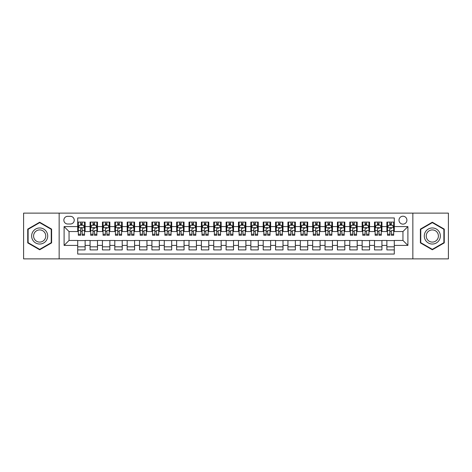 <?xml version="1.0" encoding="UTF-8"?>
<svg xmlns="http://www.w3.org/2000/svg" width="472" height="472" viewBox="0 0 472 472"><rect width="100%" height="100%" fill="white"/><g stroke="black" fill="none" stroke-linecap="round" stroke-linejoin="round"><path stroke-width="0.71" d="M402.952 216.211A3.959 3.959 0 0 0 398.993 220.17A3.959 3.959 0 0 0 402.952 224.129A3.959 3.959 0 0 0 406.911 220.17A3.959 3.959 0 0 0 402.952 216.211M412.847 258.88L448.4 258.88L448.4 213.12L412.847 213.12L412.847 258.88L59.153 258.88L59.153 213.12L23.6 213.12L23.6 258.88L59.153 258.88M394.297 222.088L386.875 222.088L386.875 226.601L381.931 226.601L381.931 231.545L386.875 231.545L386.875 226.601M381.931 226.601L381.931 222.088L374.508 222.088L374.508 226.601L369.564 226.601L369.564 231.545L374.508 231.545L374.508 226.601M369.564 226.601L369.564 222.088L362.142 222.088L362.142 226.601L357.192 226.601L357.192 231.545L362.142 231.545L362.142 226.601M357.192 226.601L357.192 222.088L349.776 222.088L349.776 226.601L344.826 226.601L344.826 231.545L349.776 231.545L349.776 226.601M344.826 226.601L344.826 222.088L337.409 222.088L337.409 226.601L332.459 226.601L332.459 231.545L337.409 231.545L337.409 226.601M332.459 226.601L332.459 222.088L325.043 222.088L325.043 226.601L320.093 226.601L320.093 231.545L325.043 231.545L325.043 226.601M320.093 226.601L320.093 222.088L312.676 222.088L312.676 226.601L307.726 226.601L307.726 231.545L312.676 231.545L312.676 226.601M307.726 226.601L307.726 222.088L300.31 222.088L300.31 226.601L295.36 226.601L295.36 231.545L300.31 231.545L300.31 226.601M295.36 226.601L295.36 222.088L287.938 222.088L287.938 226.601L282.993 226.601L282.993 231.545L287.938 231.545L287.938 226.601M282.993 226.601L282.993 222.088L275.571 222.088L275.571 226.601L270.627 226.601L270.627 231.545L275.571 231.545L275.571 226.601M270.627 226.601L270.627 222.088L263.205 222.088L263.205 226.601L258.261 226.601L258.261 231.545L263.205 231.545L263.205 226.601M258.261 226.601L258.261 222.088L250.838 222.088L250.838 226.601L245.894 226.601L245.894 231.545L250.838 231.545L250.838 226.601M245.894 226.601L245.894 222.088L238.472 222.088L238.472 226.601L233.528 226.601L233.528 231.545L238.472 231.545L238.472 226.601M233.528 226.601L233.528 222.088L226.106 222.088L226.106 226.601L221.161 226.601L221.161 231.545L226.106 231.545L226.106 226.601M221.161 226.601L221.161 222.088L213.739 222.088L213.739 226.601L208.795 226.601L208.795 231.545L213.739 231.545L213.739 226.601M208.795 226.601L208.795 222.088L201.373 222.088L201.373 226.601L196.429 226.601L196.429 231.545L201.373 231.545L201.373 226.601M196.429 226.601L196.429 222.088L189.007 222.088L189.007 226.601L184.062 226.601L184.062 231.545L189.007 231.545L189.007 226.601M184.062 226.601L184.062 222.088L176.64 222.088L176.64 226.601L171.69 226.601L171.69 231.545L176.64 231.545L176.64 226.601M171.69 226.601L171.69 222.088L164.274 222.088L164.274 226.601L159.324 226.601L159.324 231.545L164.274 231.545L164.274 226.601M159.324 226.601L159.324 222.088L151.907 222.088L151.907 226.601L146.957 226.601L146.957 231.545L151.907 231.545L151.907 226.601M146.957 226.601L146.957 222.088L139.541 222.088L139.541 226.601L134.591 226.601L134.591 231.545L139.541 231.545L139.541 226.601M134.591 226.601L134.591 222.088L127.174 222.088L127.174 226.601L122.224 226.601L122.224 231.545L127.174 231.545L127.174 226.601M122.224 226.601L122.224 222.088L114.808 222.088L114.808 226.601L109.858 226.601L109.858 231.545L114.808 231.545L114.808 226.601M109.858 226.601L109.858 222.088L102.436 222.088L102.436 226.601L97.492 226.601L97.492 231.545L102.436 231.545L102.436 226.601M97.492 226.601L97.492 222.088L90.069 222.088L90.069 231.545L85.125 231.545L85.125 222.088L77.703 222.088M77.703 249.912L85.125 249.912L85.125 240.454L90.069 240.454L90.069 249.912L97.492 249.912L97.492 240.454L102.436 240.454L102.436 245.399L97.492 245.399M102.436 245.399L102.436 249.912L109.858 249.912L109.858 240.454L114.808 240.454L114.808 245.399L109.858 245.399M114.808 245.399L114.808 249.912L122.224 249.912L122.224 240.454L127.174 240.454L127.174 245.399L122.224 245.399M127.174 245.399L127.174 249.912L134.591 249.912L134.591 240.454L139.541 240.454L139.541 245.399L134.591 245.399M139.541 245.399L139.541 249.912L146.957 249.912L146.957 240.454L151.907 240.454L151.907 245.399L146.957 245.399M151.907 245.399L151.907 249.912L159.324 249.912L159.324 240.454L164.274 240.454L164.274 245.399L159.324 245.399M164.274 245.399L164.274 249.912L171.69 249.912L171.69 240.454L176.64 240.454L176.64 245.399L171.69 245.399M176.64 245.399L176.64 249.912L184.062 249.912L184.062 240.454L189.007 240.454L189.007 245.399L184.062 245.399M189.007 245.399L189.007 249.912L196.429 249.912L196.429 240.454L201.373 240.454L201.373 245.399L196.429 245.399M201.373 245.399L201.373 249.912L208.795 249.912L208.795 240.454L213.739 240.454L213.739 245.399L208.795 245.399M213.739 245.399L213.739 249.912L221.161 249.912L221.161 240.454L226.106 240.454L226.106 245.399L221.161 245.399M226.106 245.399L226.106 249.912L233.528 249.912L233.528 240.454L238.472 240.454L238.472 245.399L233.528 245.399M238.472 245.399L238.472 249.912L245.894 249.912L245.894 240.454L250.838 240.454L250.838 245.399L245.894 245.399M250.838 245.399L250.838 249.912L258.261 249.912L258.261 240.454L263.205 240.454L263.205 245.399L258.261 245.399M263.205 245.399L263.205 249.912L270.627 249.912L270.627 240.454L275.571 240.454L275.571 245.399L270.627 245.399M275.571 245.399L275.571 249.912L282.993 249.912L282.993 240.454L287.938 240.454L287.938 245.399L282.993 245.399M287.938 245.399L287.938 249.912L295.36 249.912L295.36 240.454L300.31 240.454L300.31 245.399L295.36 245.399M300.31 245.399L300.31 249.912L307.726 249.912L307.726 240.454L312.676 240.454L312.676 245.399L307.726 245.399M312.676 245.399L312.676 249.912L320.093 249.912L320.093 240.454L325.043 240.454L325.043 245.399L320.093 245.399M325.043 245.399L325.043 249.912L332.459 249.912L332.459 240.454L337.409 240.454L337.409 245.399L332.459 245.399M337.409 245.399L337.409 249.912L344.826 249.912L344.826 240.454L349.776 240.454L349.776 245.399L344.826 245.399M349.776 245.399L349.776 249.912L357.192 249.912L357.192 240.454L362.142 240.454L362.142 245.399L357.192 245.399M362.142 245.399L362.142 249.912L369.564 249.912L369.564 240.454L374.508 240.454L374.508 245.399L369.564 245.399M374.508 245.399L374.508 249.912L381.931 249.912L381.931 240.454L386.875 240.454L386.875 245.399L381.931 245.399M67.685 224.005L70.411 224.005A3.835 3.835 0 0 0 74.24 220.17A3.835 3.835 0 0 0 70.411 216.335L67.685 216.335A3.835 3.835 0 0 0 63.856 220.17A3.835 3.835 0 0 0 67.685 224.005M412.847 213.12L59.153 213.12M394.297 226.601L394.297 217.946L77.703 217.946L77.703 231.545L69.048 231.545L69.048 240.454L77.703 240.454L77.703 254.054L394.297 254.054L394.297 240.454L402.952 240.454L402.952 231.545L394.297 231.545L394.297 226.601L407.897 226.601L407.897 245.399L394.297 245.399M77.703 245.399L64.103 245.399L64.103 226.601L77.703 226.601M386.875 245.399L386.875 249.912L394.297 249.912M77.703 225.179L78.322 225.179M80.671 225.179L82.157 225.179M84.506 225.179L85.125 225.179M77.703 231.422L78.322 231.422M80.671 231.422L82.157 231.422M84.506 231.422L85.125 231.422M77.703 240.578L85.125 240.578M77.703 246.821L85.125 246.821M90.069 231.422L90.689 231.422M93.037 231.422L94.524 231.422M96.872 231.422L97.492 231.422M90.069 225.179L90.689 225.179M93.037 225.179L94.524 225.179M96.872 225.179L97.492 225.179M90.069 240.578L97.492 240.578M90.069 246.821L97.492 246.821M102.436 240.578L109.858 240.578M102.436 246.821L109.858 246.821M102.436 225.179L103.055 225.179M105.409 225.179L106.89 225.179M109.239 225.179L109.858 225.179M102.436 231.422L103.055 231.422M105.409 231.422L106.89 231.422M109.239 231.422L109.858 231.422M114.808 240.578L122.224 240.578M114.808 246.821L122.224 246.821M114.808 225.179L115.422 225.179M117.776 225.179L119.257 225.179M121.605 225.179L122.224 225.179M114.808 231.422L115.422 231.422M117.776 231.422L119.257 231.422M121.605 231.422L122.224 231.422M127.174 240.578L134.591 240.578M127.174 246.821L134.591 246.821M127.174 225.179L127.788 225.179M130.142 225.179L131.623 225.179M133.971 225.179L134.591 225.179M127.174 231.422L127.788 231.422M130.142 231.422L131.623 231.422M133.971 231.422L134.591 231.422M139.541 240.578L146.957 240.578M139.541 246.821L146.957 246.821M139.541 225.179L140.155 225.179M142.509 225.179L143.989 225.179M146.338 225.179L146.957 225.179M139.541 231.422L140.155 231.422M142.509 231.422L143.989 231.422M146.338 231.422L146.957 231.422M151.907 240.578L159.324 240.578M151.907 246.821L159.324 246.821M151.907 225.179L152.527 225.179M154.875 225.179L156.356 225.179M158.71 225.179L159.324 225.179M151.907 231.422L152.527 231.422M154.875 231.422L156.356 231.422M158.71 231.422L159.324 231.422M164.274 240.578L171.69 240.578M164.274 246.821L171.69 246.821M164.274 225.179L164.893 225.179M167.241 225.179L168.722 225.179M171.076 225.179L171.69 225.179M164.274 231.422L164.893 231.422M167.241 231.422L168.722 231.422M171.076 231.422L171.69 231.422M176.64 240.578L184.062 240.578M176.64 246.821L184.062 246.821M176.64 225.179L177.26 225.179M179.608 225.179L181.089 225.179M183.443 225.179L184.062 225.179M176.64 231.422L177.26 231.422M179.608 231.422L181.089 231.422M183.443 231.422L184.062 231.422M189.007 240.578L196.429 240.578M189.007 246.821L196.429 246.821M189.007 225.179L189.626 225.179M191.974 225.179L193.461 225.179M195.809 225.179L196.429 225.179M189.007 231.422L189.626 231.422M191.974 231.422L193.461 231.422M195.809 231.422L196.429 231.422M201.373 240.578L208.795 240.578M201.373 246.821L208.795 246.821M201.373 225.179L201.992 225.179M204.341 225.179L205.827 225.179M208.176 225.179L208.795 225.179M201.373 231.422L201.992 231.422M204.341 231.422L205.827 231.422M208.176 231.422L208.795 231.422M213.739 240.578L221.161 240.578M213.739 246.821L221.161 246.821M213.739 225.179L214.359 225.179M216.707 225.179L218.194 225.179M220.542 225.179L221.161 225.179M213.739 231.422L214.359 231.422M216.707 231.422L218.194 231.422M220.542 231.422L221.161 231.422M226.106 240.578L233.528 240.578M226.106 246.821L233.528 246.821M226.106 225.179L226.725 225.179M229.073 225.179L230.56 225.179M232.908 225.179L233.528 225.179M226.106 231.422L226.725 231.422M229.073 231.422L230.56 231.422M232.908 231.422L233.528 231.422M238.472 240.578L245.894 240.578M238.472 246.821L245.894 246.821M238.472 225.179L239.092 225.179M241.44 225.179L242.927 225.179M245.275 225.179L245.894 225.179M238.472 231.422L239.092 231.422M241.44 231.422L242.927 231.422M245.275 231.422L245.894 231.422M250.838 240.578L258.261 240.578M250.838 246.821L258.261 246.821M250.838 225.179L251.458 225.179M253.806 225.179L255.293 225.179M257.641 225.179L258.261 225.179M250.838 231.422L251.458 231.422M253.806 231.422L255.293 231.422M257.641 231.422L258.261 231.422M263.205 240.578L270.627 240.578M263.205 246.821L270.627 246.821M263.205 225.179L263.824 225.179M266.173 225.179L267.659 225.179M270.008 225.179L270.627 225.179M263.205 231.422L263.824 231.422M266.173 231.422L267.659 231.422M270.008 231.422L270.627 231.422M275.571 240.578L282.993 240.578M275.571 246.821L282.993 246.821M275.571 225.179L276.191 225.179M278.539 225.179L280.026 225.179M282.374 225.179L282.993 225.179M275.571 231.422L276.191 231.422M278.539 231.422L280.026 231.422M282.374 231.422L282.993 231.422M287.938 240.578L295.36 240.578M287.938 246.821L295.36 246.821M287.938 225.179L288.557 225.179M290.911 225.179L292.392 225.179M294.74 225.179L295.36 225.179M287.938 231.422L288.557 231.422M290.911 231.422L292.392 231.422M294.74 231.422L295.36 231.422M300.31 240.578L307.726 240.578M300.31 246.821L307.726 246.821M300.31 225.179L300.924 225.179M303.278 225.179L304.759 225.179M307.107 225.179L307.726 225.179M300.31 231.422L300.924 231.422M303.278 231.422L304.759 231.422M307.107 231.422L307.726 231.422M312.676 240.578L320.093 240.578M312.676 246.821L320.093 246.821M312.676 225.179L313.29 225.179M315.644 225.179L317.125 225.179M319.473 225.179L320.093 225.179M312.676 231.422L313.29 231.422M315.644 231.422L317.125 231.422M319.473 231.422L320.093 231.422M325.043 240.578L332.459 240.578M325.043 246.821L332.459 246.821M325.043 225.179L325.662 225.179M328.011 225.179L329.491 225.179M331.846 225.179L332.459 225.179M325.043 231.422L325.662 231.422M328.011 231.422L329.491 231.422M331.846 231.422L332.459 231.422M337.409 240.578L344.826 240.578M337.409 246.821L344.826 246.821M337.409 225.179L338.029 225.179M340.377 225.179L341.858 225.179M344.212 225.179L344.826 225.179M337.409 231.422L338.029 231.422M340.377 231.422L341.858 231.422M344.212 231.422L344.826 231.422M349.776 240.578L357.192 240.578M349.776 246.821L357.192 246.821M349.776 225.179L350.395 225.179M352.743 225.179L354.224 225.179M356.578 225.179L357.192 225.179M349.776 231.422L350.395 231.422M352.743 231.422L354.224 231.422M356.578 231.422L357.192 231.422M362.142 240.578L369.564 240.578M362.142 246.821L369.564 246.821M362.142 225.179L362.762 225.179M365.11 225.179L366.591 225.179M368.945 225.179L369.564 225.179M362.142 231.422L362.762 231.422M365.11 231.422L366.591 231.422M368.945 231.422L369.564 231.422M374.508 240.578L381.931 240.578M374.508 246.821L381.931 246.821M374.508 225.179L375.128 225.179M377.476 225.179L378.963 225.179M381.311 225.179L381.931 225.179M374.508 231.422L375.128 231.422M377.476 231.422L378.963 231.422M381.311 231.422L381.931 231.422M386.875 240.578L394.297 240.578M386.875 246.821L394.297 246.821M386.875 225.179L387.494 225.179M389.842 225.179L391.329 225.179M393.677 225.179L394.297 225.179M386.875 231.422L387.494 231.422M389.842 231.422L391.329 231.422M393.677 231.422L394.297 231.422M69.048 231.545L64.103 226.601M69.048 240.454L64.103 245.399M407.897 226.601L402.952 231.545M407.897 245.399L402.952 240.454M39.677 249.782L51.613 242.891L51.613 229.109L39.677 222.218L27.742 229.109L27.742 242.891L39.677 249.782M444.258 229.109L432.322 222.218L420.387 229.109L420.387 242.891L432.322 249.782L444.258 242.891L444.258 229.109M82.157 223.693L80.671 223.693M84.506 234.248L82.157 234.248L82.157 235.257L84.506 235.257L84.506 227.716L83.273 225.238L79.561 225.238L78.322 227.716L78.322 235.257L80.671 235.257L80.671 234.248L78.322 234.248M78.322 227.716L78.322 222.088M84.506 227.716L84.506 222.088M80.671 225.238L80.671 222.088M82.157 222.088L82.157 225.238M82.157 234.248L82.157 228.643C81.662 227.687 81.166 227.687 80.671 228.643L80.671 234.248M39.677 227.964A8.036 8.036 0 0 0 31.636 236A8.036 8.036 0 0 0 39.677 244.036A8.036 8.036 0 0 0 47.713 236A8.036 8.036 0 0 0 39.677 227.964M39.677 229.911A6.089 6.089 0 0 0 33.589 236A6.089 6.089 0 0 0 39.677 242.089A6.089 6.089 0 0 0 45.76 236A6.089 6.089 0 0 0 39.677 229.911M51.241 242.679L39.677 249.352L28.113 242.679L28.113 229.321L39.677 222.648L51.241 229.321L51.241 242.679M425.361 231.982A8.036 8.036 0 0 0 428.305 242.962A8.036 8.036 0 0 0 439.284 240.018A8.036 8.036 0 0 0 436.34 229.038A8.036 8.036 0 0 0 425.361 231.982M427.054 232.956A6.089 6.089 0 0 0 429.278 241.269A6.089 6.089 0 0 0 437.591 239.044A6.089 6.089 0 0 0 435.367 230.731A6.089 6.089 0 0 0 427.054 232.956M443.887 229.321L443.887 242.679L432.322 249.352L420.758 242.679L420.758 229.321L432.322 222.648L443.887 229.321M94.524 222.088L94.524 225.238L94.524 223.693L93.037 223.693M96.872 234.248L94.524 234.248L94.524 235.257L96.872 235.257L96.872 227.716L95.639 225.238L91.928 225.238L90.689 227.716L90.689 230.578L90.689 222.088M90.689 232.814L90.689 233.652M90.689 225.946L90.689 223.693M90.689 234.248L90.689 235.257L93.037 235.257L93.037 234.248L90.689 234.248L90.689 230.578L93.037 230.578L93.037 232.814M96.872 225.946L96.872 223.693M94.524 234.248L94.524 230.578L96.872 230.578L96.872 222.088M93.037 225.238L93.037 222.088M94.524 232.814L94.524 233.652M93.037 234.248L93.037 228.643C93.533 227.687 94.028 227.687 94.524 228.643L94.524 227.651M106.89 222.088L106.89 225.238L106.89 223.693L105.409 223.693M109.239 234.248L106.89 234.248L106.89 235.257L109.239 235.257L109.239 227.716L108.005 225.238L104.294 225.238L103.055 227.716L103.055 230.578L103.055 222.088M103.055 232.814L103.055 233.652M103.055 225.946L103.055 223.693M103.055 234.248L103.055 235.257L105.409 235.257L105.409 234.248L103.055 234.248L103.055 230.578L105.409 230.578L105.409 232.814M109.239 225.946L109.239 223.693M106.89 234.248L106.89 230.578L109.239 230.578L109.239 222.088M105.409 225.238L105.409 222.088M106.89 232.814L106.89 233.652M105.409 234.248L105.409 228.643C105.899 227.687 106.395 227.687 106.89 228.643L106.89 227.651M119.257 222.088L119.257 225.238L119.257 223.693L117.776 223.693M121.605 234.248L119.257 234.248L119.257 235.257L121.605 235.257L121.605 227.716L120.372 225.238L116.661 225.238L115.422 227.716L115.422 230.578L115.422 222.088M115.422 232.814L115.422 233.652M115.422 225.946L115.422 223.693M115.422 234.248L115.422 235.257L117.776 235.257L117.776 234.248L115.422 234.248L115.422 230.578L117.776 230.578L117.776 232.814M121.605 225.946L121.605 223.693M119.257 234.248L119.257 230.578L121.605 230.578L121.605 222.088M117.776 225.238L117.776 222.088M119.257 232.814L119.257 233.652M117.776 234.248L117.776 228.643C118.271 227.687 118.761 227.687 119.257 228.643L119.257 227.651M131.623 222.088L131.623 225.238L131.623 223.693L130.142 223.693M133.971 234.248L131.623 234.248L131.623 235.257L133.971 235.257L133.971 227.716L132.738 225.238L129.027 225.238L127.788 227.716L127.788 230.578L127.788 222.088M127.788 232.814L127.788 233.652M127.788 225.946L127.788 223.693M127.788 234.248L127.788 235.257L130.142 235.257L130.142 234.248L127.788 234.248L127.788 230.578L130.142 230.578L130.142 232.814M133.971 225.946L133.971 223.693M131.623 234.248L131.623 230.578L133.971 230.578L133.971 222.088M130.142 225.238L130.142 222.088M131.623 232.814L131.623 233.652M130.142 234.248L130.142 228.643C130.638 227.687 131.127 227.687 131.623 228.643L131.623 227.651M143.989 222.088L143.989 225.238L143.989 223.693L142.509 223.693M146.338 234.248L143.989 234.248L143.989 235.257L146.338 235.257L146.338 227.716L145.105 225.238L141.393 225.238L140.155 227.716L140.155 230.578L140.155 222.088M140.155 232.814L140.155 233.652M140.155 225.946L140.155 223.693M140.155 234.248L140.155 235.257L142.509 235.257L142.509 234.248L140.155 234.248L140.155 230.578L142.509 230.578L142.509 232.814M146.338 225.946L146.338 223.693M143.989 234.248L143.989 230.578L146.338 230.578L146.338 222.088M142.509 225.238L142.509 222.088M143.989 232.814L143.989 233.652M142.509 234.248L142.509 228.643C143.004 227.687 143.5 227.687 143.989 228.643L143.989 227.651M156.356 222.088L156.356 225.238L156.356 223.693L154.875 223.693M158.71 234.248L156.356 234.248L156.356 235.257L158.71 235.257L158.71 227.716L157.471 225.238L153.76 225.238L152.527 227.716L152.527 230.578L152.527 222.088M152.527 232.814L152.527 233.652M152.527 225.946L152.527 223.693M152.527 234.248L152.527 235.257L154.875 235.257L154.875 234.248L152.527 234.248L152.527 230.578L154.875 230.578L154.875 232.814M158.71 225.946L158.71 223.693M156.356 234.248L156.356 230.578L158.71 230.578L158.71 222.088M154.875 225.238L154.875 222.088M156.356 232.814L156.356 233.652M154.875 234.248L154.875 228.643C155.371 227.687 155.866 227.687 156.356 228.643L156.356 227.651M168.722 222.088L168.722 225.238L168.722 223.693L167.241 223.693M171.076 234.248L168.722 234.248L168.722 235.257L171.076 235.257L171.076 227.716L169.837 225.238L166.126 225.238L164.893 227.716L164.893 230.578L164.893 222.088M164.893 232.814L164.893 233.652M164.893 225.946L164.893 223.693M164.893 234.248L164.893 235.257L167.241 235.257L167.241 234.248L164.893 234.248L164.893 230.578L167.241 230.578L167.241 232.814M171.076 225.946L171.076 223.693M168.722 234.248L168.722 230.578L171.076 230.578L171.076 222.088M167.241 225.238L167.241 222.088M168.722 232.814L168.722 233.652M167.241 234.248L167.241 228.643C167.737 227.687 168.233 227.687 168.722 228.643L168.722 227.651M181.089 222.088L181.089 225.238L181.089 223.693L179.608 223.693M183.443 234.248L181.089 234.248L181.089 235.257L183.443 235.257L183.443 227.716L182.204 225.238L178.493 225.238L177.26 227.716L177.26 230.578L177.26 222.088M177.26 232.814L177.26 233.652M177.26 225.946L177.26 223.693M177.26 234.248L177.26 235.257L179.608 235.257L179.608 234.248L177.26 234.248L177.26 230.578L179.608 230.578L179.608 232.814M183.443 225.946L183.443 223.693M181.089 234.248L181.089 230.578L183.443 230.578L183.443 222.088M179.608 225.238L179.608 222.088M181.089 232.814L181.089 233.652M179.608 234.248L179.608 228.643C180.103 227.687 180.599 227.687 181.089 228.643L181.089 227.651M193.461 222.088L193.461 225.238L193.461 223.693L191.974 223.693M195.809 234.248L193.461 234.248L193.461 235.257L195.809 235.257L195.809 227.716L194.57 225.238L190.859 225.238L189.626 227.716L189.626 230.578L189.626 222.088M189.626 232.814L189.626 233.652M189.626 225.946L189.626 223.693M189.626 234.248L189.626 235.257L191.974 235.257L191.974 234.248L189.626 234.248L189.626 230.578L191.974 230.578L191.974 232.814M195.809 225.946L195.809 223.693M193.461 234.248L193.461 230.578L195.809 230.578L195.809 222.088M191.974 225.238L191.974 222.088M193.461 232.814L193.461 233.652M191.974 234.248L191.974 228.643C192.47 227.687 192.965 227.687 193.461 228.643L193.461 227.651M205.827 222.088L205.827 225.238L205.827 223.693L204.341 223.693M208.176 234.248L205.827 234.248L205.827 235.257L208.176 235.257L208.176 227.716L206.937 225.238L203.225 225.238L201.992 227.716L201.992 230.578L201.992 222.088M201.992 232.814L201.992 233.652M201.992 225.946L201.992 223.693M201.992 234.248L201.992 235.257L204.341 235.257L204.341 234.248L201.992 234.248L201.992 230.578L204.341 230.578L204.341 232.814M208.176 225.946L208.176 223.693M205.827 234.248L205.827 230.578L208.176 230.578L208.176 222.088M204.341 225.238L204.341 222.088M205.827 232.814L205.827 233.652M204.341 234.248L204.341 228.643C204.836 227.687 205.332 227.687 205.827 228.643L205.827 227.651M218.194 222.088L218.194 225.238L218.194 223.693L216.707 223.693M220.542 234.248L218.194 234.248L218.194 235.257L220.542 235.257L220.542 227.716L219.303 225.238L215.592 225.238L214.359 227.716L214.359 230.578L214.359 222.088M214.359 232.814L214.359 233.652M214.359 225.946L214.359 223.693M214.359 234.248L214.359 235.257L216.707 235.257L216.707 234.248L214.359 234.248L214.359 230.578L216.707 230.578L216.707 232.814M220.542 225.946L220.542 223.693M218.194 234.248L218.194 230.578L220.542 230.578L220.542 222.088M216.707 225.238L216.707 222.088M218.194 232.814L218.194 233.652M216.707 234.248L216.707 228.643C217.203 227.687 217.698 227.687 218.194 228.643L218.194 227.651M230.56 222.088L230.56 225.238L230.56 223.693L229.073 223.693M232.908 234.248L230.56 234.248L230.56 235.257L232.908 235.257L232.908 227.716L231.669 225.238L227.964 225.238L226.725 227.716L226.725 230.578L226.725 222.088M226.725 232.814L226.725 233.652M226.725 225.946L226.725 223.693M226.725 234.248L226.725 235.257L229.073 235.257L229.073 234.248L226.725 234.248L226.725 230.578L229.073 230.578L229.073 232.814M232.908 225.946L232.908 223.693M230.56 234.248L230.56 230.578L232.908 230.578L232.908 222.088M229.073 225.238L229.073 222.088M230.56 232.814L230.56 233.652M229.073 234.248L229.073 228.643C229.569 227.687 230.065 227.687 230.56 228.643L230.56 227.651M242.927 222.088L242.927 225.238L242.927 223.693L241.44 223.693M245.275 234.248L242.927 234.248L242.927 235.257L245.275 235.257L245.275 227.716L244.036 225.238L240.331 225.238L239.092 227.716L239.092 230.578L239.092 222.088M239.092 232.814L239.092 233.652M239.092 225.946L239.092 223.693M239.092 234.248L239.092 235.257L241.44 235.257L241.44 234.248L239.092 234.248L239.092 230.578L241.44 230.578L241.44 232.814M245.275 225.946L245.275 223.693M242.927 234.248L242.927 230.578L245.275 230.578L245.275 222.088M241.44 225.238L241.44 222.088M242.927 232.814L242.927 233.652M241.44 234.248L241.44 228.643C241.935 227.687 242.431 227.687 242.927 228.643L242.927 227.651M255.293 222.088L255.293 225.238L255.293 223.693L253.806 223.693M257.641 234.248L255.293 234.248L255.293 235.257L257.641 235.257L257.641 227.716L256.408 225.238L252.697 225.238L251.458 227.716L251.458 230.578L251.458 222.088M251.458 232.814L251.458 233.652M251.458 225.946L251.458 223.693M251.458 234.248L251.458 235.257L253.806 235.257L253.806 234.248L251.458 234.248L251.458 230.578L253.806 230.578L253.806 232.814M257.641 225.946L257.641 223.693M255.293 234.248L255.293 230.578L257.641 230.578L257.641 222.088M253.806 225.238L253.806 222.088M255.293 232.814L255.293 233.652M253.806 234.248L253.806 228.643C254.302 227.687 254.797 227.687 255.293 228.643L255.293 227.651M267.659 222.088L267.659 225.238L267.659 223.693L266.173 223.693M270.008 234.248L267.659 234.248L267.659 235.257L270.008 235.257L270.008 227.716L268.774 225.238L265.063 225.238L263.824 227.716L263.824 230.578L263.824 222.088M263.824 232.814L263.824 233.652M263.824 225.946L263.824 223.693M263.824 234.248L263.824 235.257L266.173 235.257L266.173 234.248L263.824 234.248L263.824 230.578L266.173 230.578L266.173 232.814M270.008 225.946L270.008 223.693M267.659 234.248L267.659 230.578L270.008 230.578L270.008 222.088M266.173 225.238L266.173 222.088M267.659 232.814L267.659 233.652M266.173 234.248L266.173 228.643C266.668 227.687 267.164 227.687 267.659 228.643L267.659 227.651M280.026 222.088L280.026 225.238L280.026 223.693L278.539 223.693M282.374 234.248L280.026 234.248L280.026 235.257L282.374 235.257L282.374 227.716L281.141 225.238L277.43 225.238L276.191 227.716L276.191 230.578L276.191 222.088M276.191 232.814L276.191 233.652M276.191 225.946L276.191 223.693M276.191 234.248L276.191 235.257L278.539 235.257L278.539 234.248L276.191 234.248L276.191 230.578L278.539 230.578L278.539 232.814M282.374 225.946L282.374 223.693M280.026 234.248L280.026 230.578L282.374 230.578L282.374 222.088M278.539 225.238L278.539 222.088M280.026 232.814L280.026 233.652M278.539 234.248L278.539 228.643C279.035 227.687 279.53 227.687 280.026 228.643L280.026 227.651M292.392 222.088L292.392 225.238L292.392 223.693L290.911 223.693M294.74 234.248L292.392 234.248L292.392 235.257L294.74 235.257L294.74 227.716L293.507 225.238L289.796 225.238L288.557 227.716L288.557 230.578L288.557 222.088M288.557 232.814L288.557 233.652M288.557 225.946L288.557 223.693M288.557 234.248L288.557 235.257L290.911 235.257L290.911 234.248L288.557 234.248L288.557 230.578L290.911 230.578L290.911 232.814M294.74 225.946L294.74 223.693M292.392 234.248L292.392 230.578L294.74 230.578L294.74 222.088M290.911 225.238L290.911 222.088M292.392 232.814L292.392 233.652M290.911 234.248L290.911 228.643C291.407 227.687 291.897 227.687 292.392 228.643L292.392 227.651M304.759 222.088L304.759 225.238L304.759 223.693L303.278 223.693M307.107 234.248L304.759 234.248L304.759 235.257L307.107 235.257L307.107 227.716L305.874 225.238L302.163 225.238L300.924 227.716L300.924 230.578L300.924 222.088M300.924 232.814L300.924 233.652M300.924 225.946L300.924 223.693M300.924 234.248L300.924 235.257L303.278 235.257L303.278 234.248L300.924 234.248L300.924 230.578L303.278 230.578L303.278 232.814M307.107 225.946L307.107 223.693M304.759 234.248L304.759 230.578L307.107 230.578L307.107 222.088M303.278 225.238L303.278 222.088M304.759 232.814L304.759 233.652M303.278 234.248L303.278 228.643C303.773 227.687 304.263 227.687 304.759 228.643L304.759 227.651M317.125 222.088L317.125 225.238L317.125 223.693L315.644 223.693M319.473 234.248L317.125 234.248L317.125 235.257L319.473 235.257L319.473 227.716L318.24 225.238L314.529 225.238L313.29 227.716L313.29 230.578L313.29 222.088M313.29 232.814L313.29 233.652M313.29 225.946L313.29 223.693M313.29 234.248L313.29 235.257L315.644 235.257L315.644 234.248L313.29 234.248L313.29 230.578L315.644 230.578L315.644 232.814M319.473 225.946L319.473 223.693M317.125 234.248L317.125 230.578L319.473 230.578L319.473 222.088M315.644 225.238L315.644 222.088M317.125 232.814L317.125 233.652M315.644 234.248L315.644 228.643C316.14 227.687 316.629 227.687 317.125 228.643L317.125 227.651M329.491 222.088L329.491 225.238L329.491 223.693L328.011 223.693M331.846 234.248L329.491 234.248L329.491 235.257L331.846 235.257L331.846 227.716L330.606 225.238L326.895 225.238L325.662 227.716L325.662 230.578L325.662 222.088M325.662 232.814L325.662 233.652M325.662 225.946L325.662 223.693M325.662 234.248L325.662 235.257L328.011 235.257L328.011 234.248L325.662 234.248L325.662 230.578L328.011 230.578L328.011 232.814M331.846 225.946L331.846 223.693M329.491 234.248L329.491 230.578L331.846 230.578L331.846 222.088M328.011 225.238L328.011 222.088M329.491 232.814L329.491 233.652M328.011 234.248L328.011 228.643C328.506 227.687 329.002 227.687 329.491 228.643L329.491 227.651M341.858 222.088L341.858 225.238L341.858 223.693L340.377 223.693M344.212 234.248L341.858 234.248L341.858 235.257L344.212 235.257L344.212 227.716L342.973 225.238L339.262 225.238L338.029 227.716L338.029 230.578L338.029 222.088M338.029 232.814L338.029 233.652M338.029 225.946L338.029 223.693M338.029 234.248L338.029 235.257L340.377 235.257L340.377 234.248L338.029 234.248L338.029 230.578L340.377 230.578L340.377 232.814M344.212 225.946L344.212 223.693M341.858 234.248L341.858 230.578L344.212 230.578L344.212 222.088M340.377 225.238L340.377 222.088M341.858 232.814L341.858 233.652M340.377 234.248L340.377 228.643C340.873 227.687 341.368 227.687 341.858 228.643L341.858 227.651M354.224 222.088L354.224 225.238L354.224 223.693L352.743 223.693M356.578 234.248L354.224 234.248L354.224 235.257L356.578 235.257L356.578 227.716L355.339 225.238L351.628 225.238L350.395 227.716L350.395 230.578L350.395 222.088M350.395 232.814L350.395 233.652M350.395 225.946L350.395 223.693M350.395 234.248L350.395 235.257L352.743 235.257L352.743 234.248L350.395 234.248L350.395 230.578L352.743 230.578L352.743 232.814M356.578 225.946L356.578 223.693M354.224 234.248L354.224 230.578L356.578 230.578L356.578 222.088M352.743 225.238L352.743 222.088M354.224 232.814L354.224 233.652M352.743 234.248L352.743 228.643C353.239 227.687 353.734 227.687 354.224 228.643L354.224 227.651M366.591 222.088L366.591 225.238L366.591 223.693L365.11 223.693M368.945 234.248L366.591 234.248L366.591 235.257L368.945 235.257L368.945 227.716L367.706 225.238L363.995 225.238L362.762 227.716L362.762 230.578L362.762 222.088M362.762 232.814L362.762 233.652M362.762 225.946L362.762 223.693M362.762 234.248L362.762 235.257L365.11 235.257L365.11 234.248L362.762 234.248L362.762 230.578L365.11 230.578L365.11 232.814M368.945 225.946L368.945 223.693M366.591 234.248L366.591 230.578L368.945 230.578L368.945 222.088M365.11 225.238L365.11 222.088M366.591 232.814L366.591 233.652M365.11 234.248L365.11 228.643C365.605 227.687 366.101 227.687 366.591 228.643L366.591 227.651M378.963 222.088L378.963 225.238L378.963 223.693L377.476 223.693M381.311 234.248L378.963 234.248L378.963 235.257L381.311 235.257L381.311 227.716L380.072 225.238L376.361 225.238L375.128 227.716L375.128 230.578L375.128 222.088M375.128 232.814L375.128 233.652M375.128 225.946L375.128 223.693M375.128 234.248L375.128 235.257L377.476 235.257L377.476 234.248L375.128 234.248L375.128 230.578L377.476 230.578L377.476 232.814M381.311 225.946L381.311 223.693M378.963 234.248L378.963 230.578L381.311 230.578L381.311 222.088M377.476 225.238L377.476 222.088M378.963 232.814L378.963 233.652M377.476 234.248L377.476 228.643C377.972 227.687 378.467 227.687 378.963 228.643L378.963 227.651M391.329 222.088L391.329 225.238L391.329 223.693L389.842 223.693M393.677 234.248L391.329 234.248L391.329 235.257L393.677 235.257L393.677 227.716L392.438 225.238L388.727 225.238L387.494 227.716L387.494 230.578L387.494 222.088M387.494 232.814L387.494 233.652M387.494 225.946L387.494 223.693M387.494 234.248L387.494 235.257L389.842 235.257L389.842 234.248L387.494 234.248L387.494 230.578L389.842 230.578L389.842 232.814M393.677 225.946L393.677 223.693M391.329 234.248L391.329 230.578L393.677 230.578L393.677 222.088M389.842 225.238L389.842 222.088M391.329 232.814L391.329 233.652M389.842 234.248L389.842 228.643C390.338 227.687 390.834 227.687 391.329 228.643L391.329 227.651M90.069 245.399L85.125 245.399M90.069 226.601L85.125 226.601M84.476 227.651L78.352 227.651M78.322 225.923L79.219 225.923M83.609 225.923L84.506 225.923M80.671 230.578L78.322 230.578M84.506 230.578L82.157 230.578M82.157 224.483L80.671 224.483M96.843 227.651L90.718 227.651M90.689 225.923L91.586 225.923M95.975 225.923L96.872 225.923M94.524 224.483L93.037 224.483M109.209 227.651L103.085 227.651M103.055 225.923L103.952 225.923M108.342 225.923L109.239 225.923M106.89 224.483L105.409 224.483M121.575 227.651L115.457 227.651M115.422 225.923L116.319 225.923M120.708 225.923L121.605 225.923M119.257 224.483L117.776 224.483M133.942 227.651L127.823 227.651M127.788 225.923L128.685 225.923M133.075 225.923L133.971 225.923M131.623 224.483L130.142 224.483M146.308 227.651L140.19 227.651M140.155 225.923L141.051 225.923M145.447 225.923L146.338 225.923M143.989 224.483L142.509 224.483M158.675 227.651L152.556 227.651M152.527 225.923L153.418 225.923M157.813 225.923L158.71 225.923M156.356 224.483L154.875 224.483M171.041 227.651L164.923 227.651M164.893 225.923L165.79 225.923M170.18 225.923L171.076 225.923M168.722 224.483L167.241 224.483M183.407 227.651L177.289 227.651M177.26 225.923L178.156 225.923M182.546 225.923L183.443 225.923M181.089 224.483L179.608 224.483M195.78 227.651L189.655 227.651M189.626 225.923L190.523 225.923M194.912 225.923L195.809 225.923M193.461 224.483L191.974 224.483M208.146 227.651L202.022 227.651M201.992 225.923L202.889 225.923M207.279 225.923L208.176 225.923M205.827 224.483L204.341 224.483M220.512 227.651L214.388 227.651M214.359 225.923L215.256 225.923M219.645 225.923L220.542 225.923M218.194 224.483L216.707 224.483M232.879 227.651L226.755 227.651M226.725 225.923L227.622 225.923M232.012 225.923L232.908 225.923M230.56 224.483L229.073 224.483M245.245 227.651L239.121 227.651M239.092 225.923L239.988 225.923M244.378 225.923L245.275 225.923M242.927 224.483L241.44 224.483M257.612 227.651L251.487 227.651M251.458 225.923L252.355 225.923M256.744 225.923L257.641 225.923M255.293 224.483L253.806 224.483M269.978 227.651L263.854 227.651M263.824 225.923L264.721 225.923M269.111 225.923L270.008 225.923M267.659 224.483L266.173 224.483M282.344 227.651L276.22 227.651M276.191 225.923L277.088 225.923M281.477 225.923L282.374 225.923M280.026 224.483L278.539 224.483M294.711 227.651L288.593 227.651M288.557 225.923L289.454 225.923M293.844 225.923L294.74 225.923M292.392 224.483L290.911 224.483M307.077 227.651L300.959 227.651M300.924 225.923L301.82 225.923M306.21 225.923L307.107 225.923M304.759 224.483L303.278 224.483M319.444 227.651L313.325 227.651M313.29 225.923L314.187 225.923M318.582 225.923L319.473 225.923M317.125 224.483L315.644 224.483M331.81 227.651L325.692 227.651M325.662 225.923L326.553 225.923M330.949 225.923L331.846 225.923M329.491 224.483L328.011 224.483M344.176 227.651L338.058 227.651M338.029 225.923L338.925 225.923M343.315 225.923L344.212 225.923M341.858 224.483L340.377 224.483M356.543 227.651L350.425 227.651M350.395 225.923L351.292 225.923M355.681 225.923L356.578 225.923M354.224 224.483L352.743 224.483M368.915 227.651L362.791 227.651M362.762 225.923L363.658 225.923M368.048 225.923L368.945 225.923M366.591 224.483L365.11 224.483M381.282 227.651L375.157 227.651M375.128 225.923L376.025 225.923M380.414 225.923L381.311 225.923M378.963 224.483L377.476 224.483M393.648 227.651L387.524 227.651M387.494 225.923L388.391 225.923M392.781 225.923L393.677 225.923M391.329 224.483L389.842 224.483"/></g></svg>
